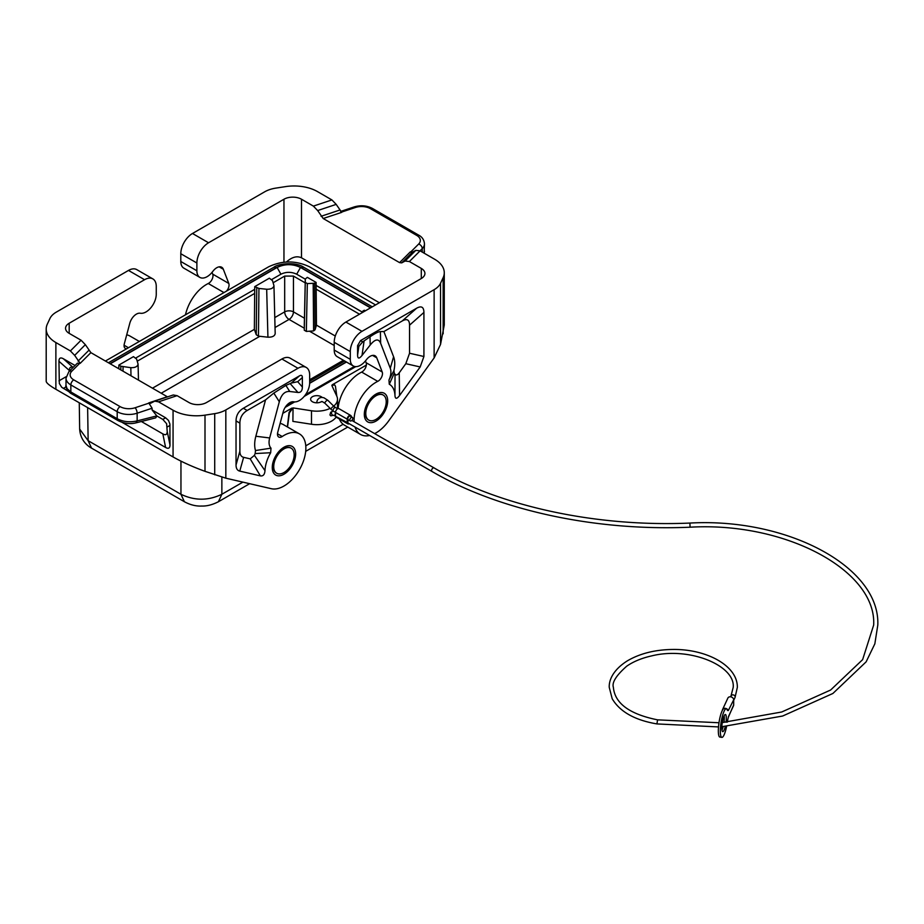 <?xml version="1.0" encoding="UTF-8"?>
<svg xmlns="http://www.w3.org/2000/svg" width="924" height="924" viewBox="0 0 924 924"><rect width="100%" height="100%" fill="white"/><g stroke="black" fill="none" stroke-linecap="round" stroke-linejoin="round"><path stroke-width="1.39" d="M333.691 406.133A20.663 11.931 0 0 0 337.491 399.237A20.663 11.931 0 0 0 336.786 396.153L331.843 385.504L334.638 384.869L335.447 386.255L336.821 396.223M306.341 331.416L304.273 330.214L305.29 279.013L307.334 277.35L316.1 282.409L316.47 325.156L315.061 329.752L313.606 330.919L306.341 331.416L307.346 283.587L305.29 282.397L305.29 279.025L304.285 325.491M266.678 289.235L267.925 337.191C272.268 337.295 274.694 336.105 275.19 333.61L273.954 285.655L272.488 280.619L269.346 278.193L254.735 286.625L258.939 288.45L266.678 289.235C271.021 289.339 273.446 288.149 273.954 285.655M267.925 337.191L258.454 336.151L256.248 334.707L254.366 329.371L254.735 286.625M249.665 483.691L218.434 501.72L221.864 494.271C208.223 500.808 194.583 500.808 180.954 494.271L184.373 501.72L91.557 448.14C89.455 446.95 80.469 441.834 79.66 429.071L88.138 440.69L87.63 407.611M351.305 416.759A2.888 1.675 120 0 0 350.704 415.454L339.016 408.708A2.888 1.675 120 0 0 336.786 409.482A2.888 1.675 120 0 0 335.528 412.393L335.528 415.777A2.888 1.675 120 0 0 336.128 417.094A20.663 11.931 0 0 1 311.48 424.255L292.885 421.379L293.047 407.911L311.48 410.764A20.663 11.931 0 0 0 330.122 408.373L331.115 409.401A2.067 0.716 -45.2 0 1 331.115 408.778A2.067 0.716 -45.2 0 1 332.571 406.976A2.067 0.716 -45.2 0 1 334.038 406.468L337.595 408.847M332.686 411.226L330.7 412.266L329.949 414.945L330.804 415.858L333.599 415.257A2.067 1.663 77.2 0 1 332.686 411.226L333.298 411.134M273.723 466.632A14.461 8.351 120 0 0 276.726 473.261A14.461 8.351 120 0 0 278.112 473.793A14.461 8.351 120 0 0 288.692 468.468A14.461 8.351 120 0 0 294.178 454.827A14.461 8.351 120 0 0 291.187 448.209A14.461 8.351 120 0 0 280.041 452.079A14.461 8.351 120 0 0 273.723 466.632M338.311 406.652L337.491 401.108M282.802 413.34L291.892 408.096L289.027 412.635L287.364 426.911M293.047 407.911L289.397 412.855L287.526 427.003M334.43 384.777L332.166 384.846L366.343 365.107M120.859 366.227L130.804 367.683C135.147 367.787 137.572 366.597 138.069 364.102L136.613 359.066L133.472 356.641L118.861 365.072L120.859 366.227L120.825 369.923M322.141 397.401A6.202 3.581 0 0 0 321.206 396.708A6.202 3.581 0 0 0 312.439 396.708A6.202 3.581 0 0 0 310.626 399.237A6.202 3.581 0 0 0 312.439 401.767A6.202 3.581 0 0 0 321.575 401.536M118.803 368.757L118.861 365.072M137.26 361.192L254.631 293.439M343.416 360.268L309.667 379.752M105.417 361.03L268.618 266.805C282.247 260.36 295.888 260.36 309.517 266.805L375.56 304.932M285.158 407.403L294.698 401.894M304.192 396.408L355.763 366.632M365.777 413.49A14.461 8.351 120 0 0 368.768 420.12A14.461 8.351 120 0 0 370.154 420.651A14.461 8.351 120 0 0 380.734 415.326A14.461 8.351 120 0 0 386.22 401.686A14.461 8.351 120 0 0 383.229 395.068A14.461 8.351 120 0 0 372.083 398.937A14.461 8.351 120 0 0 365.777 413.49M316.193 289.212L359.494 314.206M316.1 282.409L314.657 283.241L315.061 329.752M365.338 310.834L364.31 310.245L362.866 311.076L362.254 312.612M307.346 283.587L314.657 283.241M305.197 282.871L293.451 276.08L284.684 276.08L284.684 311.862A6.202 3.511 0 0 1 293.451 311.862L304.446 318.214M273.146 282.744L284.684 276.08M370.466 307.865L300.485 267.463L296.685 274.232M271.668 279.556L280.919 274.209C286.174 271.714 291.43 271.714 296.685 274.209L305.278 279.175M316.147 285.447L362.266 312.069M280.919 274.232L277.119 267.463C284.915 263.767 292.7 263.767 300.485 267.463M117.983 368.283L118.815 367.798M135.782 358.004L254.689 289.351M303.753 267.255L301.062 267.521C292.885 263.629 284.719 263.629 276.542 267.521L273.851 267.255C277.292 263.964 295.206 261.296 303.753 267.255L372.291 306.826M276.53 473.134A14.461 8.351 -60 0 1 276.334 473.03A14.461 8.351 -60 0 1 273.331 466.412A14.461 8.351 -60 0 1 283.564 448.694A14.461 8.351 -60 0 1 290.794 447.978A14.461 8.351 -60 0 1 290.991 448.094M280.122 423.4A30.989 17.891 -60 0 1 283.379 424.613L299.445 433.887A30.989 17.891 -60 0 1 300.739 467.301A30.989 17.891 -60 0 1 271.379 488.715L225.826 478.182L205.001 471.321C192.839 466.897 182.19 462.104 173.065 456.941L55.879 389.281C49.573 385.608 46.35 382.952 46.2 381.323L46.2 329.059A33.056 19.092 180 0 1 47.332 324.116L49.931 318.503A24.798 14.31 -0 0 1 56.352 312.093L128.494 270.432L144.571 279.706L69.184 323.238L69.184 333.356A12.393 7.161 180 0 1 65.546 328.297A12.393 7.161 180 0 1 69.184 323.238M277.489 433.783L282.213 436.509A6.202 3.581 120 0 1 278.759 437.04A6.202 3.581 120 0 1 277.743 432.317L283.206 411.827A9.921 5.729 -60 0 1 293.416 401.767L294.167 401.859A14.461 8.351 -60 0 0 304.47 396.073A14.461 8.351 -60 0 0 309.667 382.79L309.667 375.029A16.528 9.54 120 0 0 306.248 367.463L290.171 358.177A16.528 9.54 120 0 0 281.912 358.997L206.514 402.529A12.393 7.161 180 0 1 188.981 402.529L177.085 395.657L173.262 394.975L154.735 401.143L150.67 403.257L148.752 402.922L152.102 408.223L152.102 409.99L165.615 417.798L162.832 419.404L156.907 415.985L152.102 409.99M282.213 436.509A30.989 17.891 -60 0 1 299.445 433.887M236.036 464.98C236.059 468.468 237.306 470.512 239.766 471.113L260.383 475.883C263.167 476.299 264.703 474.543 264.98 470.628A26.865 15.512 120 0 1 270.674 452.725L270.998 448.152A14.461 8.351 120 0 1 269.669 437.953L279.314 401.755C281.37 394.513 284.835 391.095 289.732 391.487L297.932 392.457C300.797 392.677 302.275 390.864 302.367 387.006L302.367 377.558C302.321 375.375 301.351 374.809 299.445 375.872L243.335 408.258C238.565 411.134 236.128 415.35 236.036 420.917L236.036 464.98L239.882 451.201L239.882 423.134C239.974 417.567 242.411 413.351 247.182 410.487L265.546 399.884L273.827 393.081L285.886 385.4L289.732 391.487M306.248 367.463A16.528 9.54 120 0 0 297.978 368.283L281.912 358.997M177.085 395.657L158.558 401.836L173.065 410.21A33.056 19.092 180 0 0 205.001 415.142L214.715 413.64A24.798 14.31 180 0 0 225.826 409.933L297.978 368.283M285.886 385.4L291.291 383.09L297.701 381.693L302.367 377.558M270.998 448.152L255.498 450.542L255.151 453.557A39.744 22.95 120 0 0 254.412 455.37L250.208 458.858L243.624 457.334C241.152 456.733 239.905 454.689 239.882 451.201M265.546 399.884L255.844 436.255A27.35 15.789 120 0 0 255.498 450.542M270.674 452.725L255.151 453.557M264.98 470.628L254.412 455.37M158.558 401.836L154.735 401.143M46.2 329.059A33.056 19.092 180 0 0 55.879 342.55L70.386 350.924L74.659 355.37L85.355 344.675L81.081 340.228L69.184 333.356M85.355 344.675L90.887 352.645L80.192 363.34L77.408 363.155L68.873 371.679A4.135 2.922 -135 0 1 71.795 371.229A12.393 7.161 0 0 0 73.77 379.868A4.135 2.391 120 0 0 70.848 384.927L117.198 411.688A16.528 9.54 0 0 0 137.145 413.201L152.102 408.223M167.533 396.881L90.887 352.645M74.659 355.37L80.192 363.34M141.349 421.494L162.832 433.899L165.615 447.482C168.48 449.076 169.935 448.232 169.993 444.952L169.9 424.035L168.514 420.443L165.615 417.798M165.615 447.482L122.084 422.36M68.63 391.499L61.7 387.26L59.332 383.483L58.951 361.284L69.335 370.478C69.369 367.509 70.594 366.539 72.984 367.567M75.052 365.511L63.34 358.743C60.476 357.161 59.009 358.004 58.951 361.284M69.335 371.229L69.335 370.478M162.832 433.899C165.696 435.481 167.152 434.638 167.209 431.369L166.632 423.746L162.832 419.404M136.094 422.834C130.145 424.347 124.128 423.608 118.053 420.616L117.198 418.722C123.262 421.841 129.914 422.568 137.145 420.894L136.094 422.834L155.729 417.856L156.907 415.985M118.053 420.616L71.702 393.855C68.445 392.55 64.876 386.036 66.008 385.47L67.071 388.669L70.848 391.961L70.848 384.927A16.528 9.54 0 0 1 66.008 378.182L68.873 371.679M126.68 348.752A6.202 3.581 -60 0 1 125.352 348.464A6.202 3.581 -60 0 1 124.336 343.74L129.799 323.261A9.921 5.729 -60 0 1 140.009 313.201L140.76 313.282A14.461 8.351 -60 0 0 151.062 307.496A14.461 8.351 -60 0 0 156.26 294.225L156.26 286.463A16.528 9.54 120 0 0 152.841 278.886L136.764 269.612A16.528 9.54 120 0 0 128.494 270.432M152.841 278.886A16.528 9.54 120 0 0 144.571 279.706M126.715 334.823A30.989 17.891 -60 0 1 129.972 336.047L139.328 341.441M383.033 394.952A14.461 8.351 120 0 0 382.836 394.837A14.461 8.351 120 0 0 375.606 395.553A14.461 8.351 120 0 0 365.384 413.271A14.461 8.351 120 0 0 368.376 419.889A14.461 8.351 120 0 0 368.572 419.993M226.449 291.141A6.202 3.581 -60 0 0 228.794 283.437L223.331 269.254A9.921 5.729 120 0 0 221.702 267.244A9.921 5.729 120 0 0 213.132 270.986L212.381 271.933A14.461 8.351 120 0 1 199.873 277.396A14.461 8.351 120 0 1 196.881 270.767L196.881 263.005A16.528 9.54 -60 0 1 208.558 242.769L283.957 199.238A12.393 7.161 180 0 1 301.49 199.238L301.49 257.784L379.36 302.737M228.794 283.437L212.728 274.151A6.202 3.581 -60 0 1 208.258 283.506A30.989 17.891 120 0 0 185.481 314.807M350.288 359.344A14.461 8.351 120 0 0 353.28 365.962L337.214 356.687A14.461 8.351 120 0 1 334.211 350.057L350.288 359.344L350.288 351.582A16.528 9.54 -60 0 1 361.977 331.335L434.13 289.674A24.798 14.31 -0 0 0 440.54 283.264L443.15 277.65A33.056 19.092 180 0 0 444.271 272.707A33.056 19.092 180 0 0 434.592 259.217L420.085 250.843L415.812 250.346L405.116 261.042L401.721 262.866L399.584 262.624L323.192 218.514L317.66 210.557L313.386 206.11L331.912 199.93L317.406 191.557A33.056 19.092 180 0 0 285.47 186.625L275.756 188.126A24.798 14.31 180 0 0 264.645 191.834L192.492 233.483A16.528 9.54 -60 0 0 180.804 253.73L180.804 261.492A14.461 8.351 120 0 0 183.795 268.11L199.873 277.396M212.728 274.151L212.035 272.361M331.912 199.93L336.186 204.377L341.718 212.347L323.192 218.514M405.116 261.042L409.39 261.538L421.286 268.41A12.393 7.161 180 0 1 424.924 273.469A12.393 7.161 180 0 1 421.286 278.528L345.899 322.06A16.528 9.54 -60 0 0 334.211 342.296L334.211 350.057M313.386 206.11L301.49 199.238M415.812 250.346L412.416 252.171L410.279 251.929L399.584 262.624M424.128 253.176L424.474 243.832C424.104 239.893 422.21 237.006 418.768 235.193A4.135 2.391 -60 0 0 416.701 235.389L370.362 208.639A12.393 7.161 -0 0 0 355.394 207.496A4.135 1.686 -108.4 0 0 354.088 206.953C360.637 205.001 366.747 205.498 372.418 208.431L418.768 235.193M365.442 360.926L366.135 362.728A6.202 3.581 120 0 1 361.665 372.083A30.989 17.891 120 0 0 338.103 408.627M339.374 418.976A30.989 17.891 120 0 0 344.433 425.156L360.499 434.43A30.989 17.891 120 0 0 369.623 435.481M409.551 353.245L405.809 363.698L399.226 372.834L399.561 395.53C396.777 399.156 395.253 399.18 394.975 395.576A26.865 15.512 120 0 0 389.281 384.245L388.958 380.041A14.461 8.351 120 0 0 390.286 368.306L380.642 343.266C378.586 338.38 375.109 338.969 370.212 345.022L362.023 355.451C359.147 358.986 357.68 358.87 357.588 355.116L357.588 345.668L358.835 346.396L362.693 341.868L370.027 336.821C374.982 333.414 378.436 331.658 380.376 331.577L383.887 331.566L402.24 320.963C407.022 318.318 409.459 319.727 409.551 325.179L409.551 353.245L423.92 356.502L423.92 312.439C423.827 306.976 421.39 305.578 416.62 308.223L360.51 340.609L357.588 345.668M399.561 395.53L420.177 366.955L423.92 356.502M372.557 355.405L376.749 357.831L382.213 372.002A6.202 3.581 120 0 1 377.743 381.358A30.989 17.891 120 0 0 354.123 421.76M355.035 427.05A30.989 17.891 120 0 0 360.499 434.43M374.659 433.622A30.989 17.891 120 0 0 388.565 421.067L434.13 357.923L440.54 344.421L444.271 324.982L444.271 272.707M353.28 365.962A14.461 8.351 120 0 0 365.788 360.51L366.539 359.552A9.921 5.729 120 0 1 375.109 355.809A9.921 5.729 120 0 1 376.749 357.831M390.286 368.306L393.589 356.733L383.887 331.566M388.958 380.041L393.924 370.616A27.35 15.789 -60 0 0 393.589 356.733M389.281 384.245L394.282 373.238L393.924 370.616M394.282 373.238A39.744 22.95 -60 0 1 395.022 374.197L394.975 395.576M399.226 372.834C397.505 375.109 396.107 375.56 395.022 374.197M301.49 257.784C296.904 255.671 291.88 257.08 286.44 261.977M350.704 415.454A2.888 1.675 120 0 0 348.475 416.239A2.888 1.675 120 0 0 347.216 419.149L347.216 422.522A2.888 1.675 120 0 0 347.817 423.839A2.888 1.675 120 0 0 349.237 423.712M352.344 417.359L350.3 416.17A2.067 1.19 120 0 0 348.706 416.724A2.067 1.19 120 0 0 347.805 418.803A2.067 1.19 120 0 0 348.233 419.75L350.277 420.94A2.067 1.19 120 0 0 351.305 420.836A2.067 1.19 120 0 0 352.772 418.306A2.067 1.19 120 0 0 352.344 417.359A2.067 1.19 120 0 0 350.75 417.914A2.067 1.19 120 0 0 349.849 419.993A2.067 1.19 120 0 0 350.277 420.94M348.752 420.05A2.067 1.19 120 0 0 347.805 422.187A2.067 1.19 120 0 0 348.233 423.123L431.993 471.483C498.844 510.475 595.506 531.312 690.078 527.2L689.905 523.065C787.479 517.567 880.306 567.047 877.8 625.086L874.843 643.82L866.123 661.85L832.894 693.474L782.628 716.031L721.852 726.714M728.343 716.851L733.517 705.728A3.095 2.449 -155.1 0 0 733.691 704.885L733.691 699.814A3.095 2.449 -155.1 0 0 731.231 696.95A3.095 2.449 -155.1 0 0 727.893 698.047L722.545 709.574A3.095 2.449 -155.1 0 0 722.36 710.394M726.599 726.368A14.461 3.061 -81.2 0 1 721.863 737.375A14.461 3.061 -81.2 0 1 721.055 722.614A14.461 3.061 -81.2 0 1 726.287 708.789A14.461 3.061 -81.2 0 1 727.165 709.759A12.393 2.622 98.8 0 0 727.916 710.591A12.393 2.622 98.8 0 0 728.343 710.498L733.691 699.814M727.523 710.371L728.343 710.498M733.691 704.885L728.343 717.255A12.393 2.622 98.8 0 0 727.304 722.164M723.977 722.429A8.674 1.836 98.8 0 0 724.324 717.936A8.674 1.836 98.8 0 0 724.185 715.777M721.967 730.087A8.674 1.836 98.8 0 0 723.169 726.634M726.287 708.789L724.289 708.489A14.461 3.061 98.8 0 0 719.057 722.314A14.461 3.061 98.8 0 0 719.865 737.075L721.863 737.375M726.045 722.268A8.674 1.836 98.8 0 0 726.322 718.248A8.674 1.836 98.8 0 0 725.398 714.506A8.674 1.836 98.8 0 0 723.053 718.953A8.674 1.836 98.8 0 0 721.829 727.927A8.674 1.836 98.8 0 0 722.741 731.658A8.674 1.836 98.8 0 0 725.271 726.472M723.457 717.601A3.095 2.449 -155.1 0 0 724.324 718.156M728.181 710.464A3.095 2.449 -155.1 0 0 725.363 708.35A3.095 2.449 -155.1 0 0 722.545 709.574M316.551 402.818L317.463 399.838L319.277 398.048L321.633 397.389L323.92 397.759L327.87 400.335A2.067 0.716 -45.2 0 0 326.9 400.496A2.067 0.716 -45.2 0 0 324.948 402.645A2.067 0.716 -45.2 0 0 324.948 403.268L330.122 408.373M180.954 461.134L180.954 494.271L88.138 440.69L91.557 448.14M309.852 331.416L334.211 345.484M275.04 327.512L289.062 319.415L304.273 328.193M161.203 393.231L259.725 336.359M184.373 501.72L184.373 501.732C190.275 504.897 196.061 506.34 201.744 506.04C206.849 506.225 212.416 504.793 218.434 501.732M311.48 424.255L311.48 410.764M123.065 366.897L123.019 371.194M242.897 482.132L221.864 494.271L221.864 477.142M131.012 375.802L130.804 367.683M152.472 388.196L254.366 329.371M343.127 424.266L305.775 445.83M346.246 361.896L309.667 383.021M316.47 325.156L335.285 336.024M274.774 317.59L284.684 311.862A6.202 3.581 60 0 0 289.062 319.415A6.202 3.581 120 0 0 293.451 311.862L293.451 276.08M304.273 330.214L305.29 282.397M313.19 283.587L313.606 330.919M256.733 287.78L256.248 334.707M258.939 288.45L258.454 336.151M110.245 363.813L277.119 267.463M276.542 267.521L109.991 363.675M309.656 383.31L346.488 362.035M370.72 307.727L301.062 267.521M286.371 405.717L293.231 401.755M305.555 394.64L354.4 366.435M283.957 447.239A16.528 9.54 -60 0 1 295.645 453.984A16.528 9.54 -60 0 1 283.957 474.231A16.528 9.54 -60 0 1 272.268 467.475A16.528 9.54 -60 0 1 283.957 447.239M225.826 409.933L225.826 478.182M297.701 381.693L302.367 387.006M291.291 383.09L299.445 375.872M247.182 410.487L243.335 408.258M260.383 475.883L250.208 458.858M239.766 471.113L243.624 457.334M269.669 437.953L255.844 436.255M279.314 401.755L273.827 393.081M239.882 423.134L236.036 420.917M290.182 383.61L297.932 392.457M70.386 350.924L81.081 340.228M88.75 350.415L78.055 361.111M167.279 396.743L148.752 402.922M55.879 342.55L55.879 389.281M173.065 410.21L173.065 456.941M71.702 393.855L70.848 391.961L117.198 418.722L117.198 411.688A4.135 2.391 120 0 1 120.12 406.629A12.393 7.161 0 0 0 135.077 407.761A4.135 1.686 71.6 0 1 137.145 413.201L137.145 420.894L156.837 415.892M120.12 406.629L73.77 379.868M71.795 371.229L79.88 363.155M135.077 407.761L149.076 403.107M169.993 425.387L167.209 426.992M167.209 431.369L169.993 444.952M63.34 358.743L73.123 367.429M66.135 376.703L58.951 380.85M66.124 386.833L63.34 388.438M128.448 347.736L124.082 345.218M205.001 415.142L205.001 471.321M214.715 413.64L214.715 474.797M283.957 199.238L283.957 262.173M223.966 292.585L208.258 283.506M196.881 270.767L180.804 261.492M223.331 269.254L219.15 266.84M317.66 210.557L336.186 204.377M421.286 268.41L421.286 278.528M420.085 250.843L409.39 261.538M401.721 262.866L412.416 252.171M321.055 216.297L339.582 210.118M370.362 208.639A4.135 2.391 -60 0 1 372.418 208.431M416.701 235.389A12.393 7.161 -0 0 1 418.676 244.028A4.135 2.922 45 0 1 422.256 248.602A16.528 9.54 -0 0 0 424.474 243.832M418.676 244.028L410.614 252.102M355.394 207.496L341.418 212.15M422.256 252.09L422.256 248.602L420.039 250.82M361.977 331.335L345.899 322.06M350.288 351.582L334.211 342.296M375.999 421.09A16.528 9.54 120 0 0 387.687 400.843A16.528 9.54 120 0 0 375.999 394.098A16.528 9.54 120 0 0 364.31 414.333A16.528 9.54 120 0 0 375.999 421.09M434.13 357.923L434.13 289.674M362.023 355.451L364.091 340.944M370.027 336.821L370.212 345.022M380.642 343.266L380.376 331.577M405.809 363.698L420.177 366.955M357.588 355.116L358.835 346.396M423.92 312.439L409.551 325.179M416.62 308.223L402.24 320.963M360.51 340.609L362.693 341.868M366.135 362.728L382.213 372.002M361.665 372.083L377.743 381.358M440.54 344.421L440.54 283.264M443.15 277.65L443.15 333.83M192.492 233.483L208.558 242.769M180.804 253.73L196.881 263.005M347.216 419.149L333.529 411.272A2.067 1.19 -60 0 1 333.102 410.325A2.067 1.19 -60 0 1 334.557 407.796A2.067 1.19 -60 0 1 335.597 407.692M351.825 420.432L434.061 467.914A2.067 1.19 120 0 0 432.467 468.468A2.067 1.19 120 0 0 431.566 470.547A2.067 1.19 120 0 0 431.993 471.483M718.502 726.922L656.929 723.919L657.565 719.842C629.544 714.194 614.806 703.349 613.374 687.317C611.78 682.513 616.227 675.467 626.715 666.192C633.483 661.503 641.891 658.05 651.917 655.832C689.512 646.5 735.354 665.58 733.217 687.317L730.769 696.835M656.929 723.919C634.823 720.166 619.912 711.769 612.196 698.752L609.239 687.317C608.904 680.838 612.393 670.304 627.384 660.833C639.974 653.464 655.151 649.664 672.903 649.457C706.525 648.995 737.641 665.684 737.352 687.317L735.042 697.447A2.067 1.629 -155.1 0 0 731.288 695.703M347.216 422.522L333.599 415.257M335.528 413.236A2.067 1.19 120 0 0 335.019 414.807A2.067 1.19 120 0 0 335.458 415.754M337.491 408.778L337.491 399.237M79.268 402.783L79.66 429.071M138.484 380.122L138.069 364.102M344.675 360.995L309.667 381.196M273.851 267.255L108.42 362.762M66.008 385.47L66.008 378.182M354.088 206.953L340.586 211.446M424.22 253.234L424.474 251.12M327.87 400.335L334.038 406.468M434.061 467.914C500.103 506.444 596.061 527.165 689.905 523.065M690.078 527.2C786.185 521.61 876.737 570.928 873.665 625.086L862.623 659.644L830.63 690.02L781.704 712L722.302 722.545M718.988 722.753L657.565 719.842M336.128 417.094L347.817 423.839M324.948 403.268L322.314 401.594L321.102 401.836M735.042 697.447L733.691 700.346M333.529 411.272L331.115 409.401M347.747 427.073L305.694 451.351"/></g></svg>
